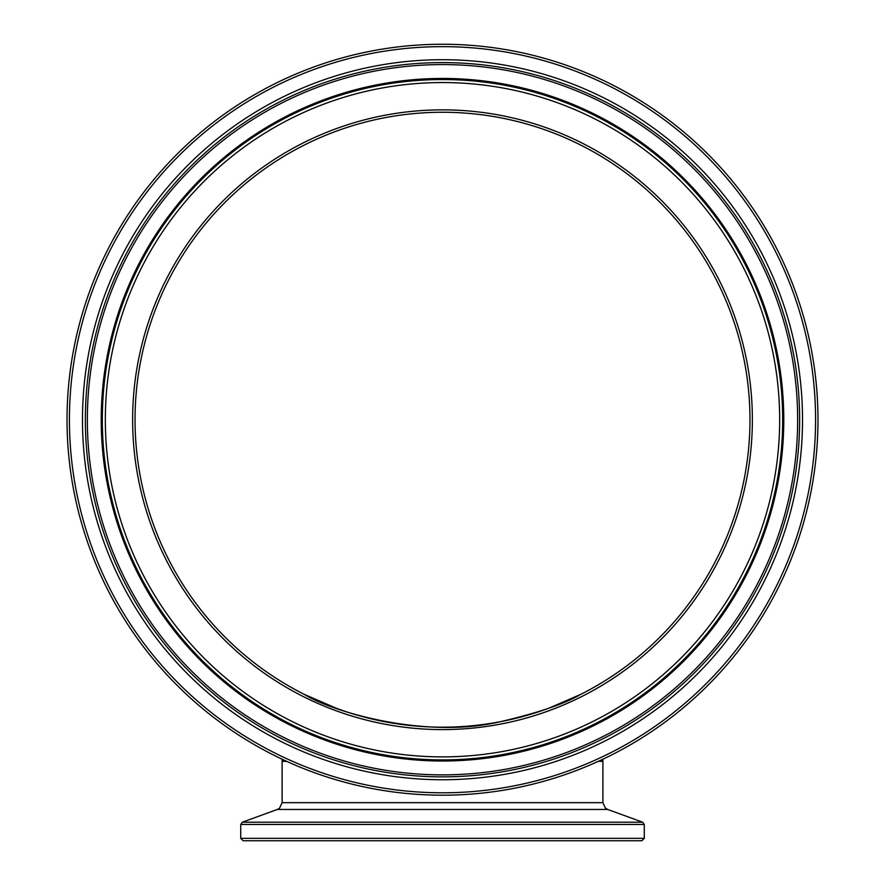 <?xml version="1.0" encoding="UTF-8"?>
<svg xmlns="http://www.w3.org/2000/svg" width="885" height="885" viewBox="0 0 885 885"><rect width="100%" height="100%" fill="white"/><g stroke="black" fill="none" stroke-linecap="round" stroke-linejoin="round"><path stroke-width="1.33" d="M442.5 840.75L641.868 840.75L644.269 838.349L240.731 838.349L243.132 840.75L442.5 840.75M600.03 760.558L602.895 760.558L602.895 759.219M282.105 759.219L282.105 760.558L284.97 760.558M442.5 727.193A307.471 307.471 0 0 0 708.774 265.987A307.471 307.471 0 0 0 176.226 265.987A307.471 307.471 0 0 0 442.5 727.193A307.471 307.471 0 0 1 176.226 265.987A307.471 307.471 0 0 1 708.774 265.987A307.471 307.471 0 0 1 442.5 727.193A307.471 307.471 0 0 1 176.226 265.987A307.471 307.471 0 0 1 708.774 265.987A307.471 307.471 0 0 1 442.5 727.193M442.5 795.195A375.472 375.472 0 0 0 767.671 231.992A375.472 375.472 0 0 0 117.329 231.992A375.472 375.472 0 0 0 442.5 795.195M336.455 708.332L304.141 694.305C332.329 711.994 425.917 739.451 500.335 721.706C537.881 712.967 564.718 703.841 580.859 694.305L548.545 708.332M749.971 419.722A307.471 307.471 0 0 1 288.764 685.997A307.471 307.471 0 0 1 288.764 153.448A307.471 307.471 0 0 1 749.971 419.722M598.282 761.354L602.895 761.354L602.088 760.558M240.731 838.349L240.731 824.466L644.269 824.466L642.687 822.209L242.313 822.209L277.359 809.454L607.641 809.454L605.44 808.171L602.895 802.673L282.105 802.673L282.105 761.354L286.718 761.354M442.5 729.594A309.872 309.872 0 0 0 710.854 264.792A309.872 309.872 0 0 0 174.146 264.792A309.872 309.872 0 0 0 442.5 729.594M442.5 756.885A337.163 337.163 0 0 1 150.505 251.141A337.163 337.163 0 0 1 734.495 251.141A337.163 337.163 0 0 1 442.5 756.885M442.5 792.794A373.072 373.072 0 0 1 119.409 233.186A373.072 373.072 0 0 1 765.591 233.186A373.072 373.072 0 0 1 442.5 792.794M442.5 779.74A360.007 360.007 0 0 0 754.274 239.713A360.007 360.007 0 0 0 130.726 239.713A360.007 360.007 0 0 0 442.5 779.74M442.5 759.905A340.183 340.183 0 0 0 737.105 249.636A340.183 340.183 0 0 0 147.895 249.636A340.183 340.183 0 0 0 442.5 759.905M442.5 761.011A341.289 341.289 0 0 0 738.057 249.083A341.289 341.289 0 0 0 146.943 249.083A341.289 341.289 0 0 0 442.5 761.011M442.5 776.853A357.131 357.131 0 0 1 133.215 241.162A357.131 357.131 0 0 1 751.785 241.162A357.131 357.131 0 0 1 442.5 776.853M442.5 774.873A355.139 355.139 0 0 0 750.06 242.147A355.139 355.139 0 0 0 134.94 242.147A355.139 355.139 0 0 0 442.5 774.873M282.105 761.354L282.912 760.558M602.895 802.673L602.895 761.354M644.269 838.349L644.269 824.466M240.731 824.466L242.313 822.209M607.641 809.454L642.687 822.209M277.359 809.454L279.56 808.171L282.105 802.673"/></g></svg>
